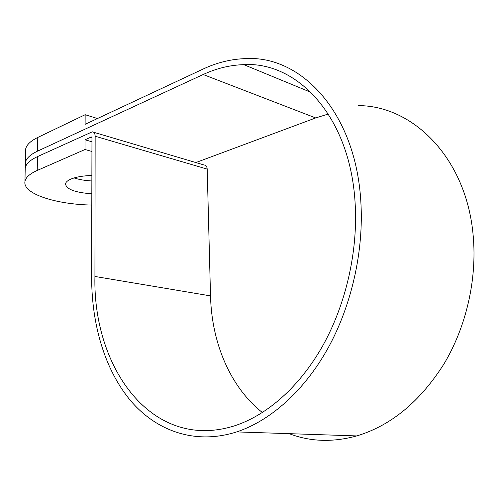 <?xml version="1.0" encoding="UTF-8"?>
<svg xmlns="http://www.w3.org/2000/svg" width="499" height="499" viewBox="0 0 499 499"><rect width="100%" height="100%" fill="white"/><g stroke="black" fill="none" stroke-linecap="round" stroke-linejoin="round"><path stroke-width="0.75" d="M91.878 175.48C83.321 175.735 76.447 176.889 71.257 178.941C67.739 180.407 65.818 182.06 65.5 183.888C66.355 189.289 75.137 192.589 91.835 193.793M262.405 412.542C229.827 386.762 211.638 342.27 210.516 295.888L207.197 169.105C206.998 166.498 205.968 165.132 204.11 165.007L93.693 132.26M97.467 118.525L85.148 114.708L37.768 137.45L37.55 151.128L203.168 74.519C216.373 68.375 229.908 65.082 243.768 64.639C297.161 61.302 350.292 116.354 355.132 203.236C358.064 251.078 346.038 303.916 322.94 345.414C299.693 386.837 266.834 415.349 234.53 425.822C151.896 451.888 92.708 367.507 94.929 276.458L95.153 136.221C95.028 133.358 94.068 131.898 92.265 131.836L37.462 156.624L37.244 170.44C29.722 173.814 25.624 177.513 24.95 181.549C22.63 193.83 55.95 204.447 91.804 205.058M91.953 141.778L85.042 139.789L91.336 136.957L91.966 137.655L91.635 277.388C91.666 324.5 104.759 369.622 130.414 400.46C156.175 430.862 194.972 445.227 236.669 431.909C269.984 420.925 303.854 391.384 327.806 348.539C351.602 305.606 363.939 251.009 360.839 201.627C355.712 112.013 300.934 55.433 246.069 58.595C231.355 59.001 217.009 62.5 203.031 69.087L85.111 124.32L85.148 114.708M289.183 433.662C310.178 441.765 332.714 442.513 356.785 435.92C391.041 425.603 420.139 401.552 444.085 363.759C466.247 326.658 477.081 279.49 473.233 236.264C466.746 157.958 412.785 105.47 358.213 105.626M91.872 175.854L88.535 175.617M37.55 151.128C30.065 154.678 25.979 158.576 25.306 162.83L25.642 166.516M195.858 162.562L315.686 117.932L328.367 114.015M74.108 177.943C79.079 179.59 84.998 180.601 91.866 180.962M25.168 170.134L25.206 168.157C25.879 163.971 29.965 160.123 37.462 156.624M91.935 151.453L85.005 149.519L37.244 170.44M85.005 149.519L85.042 139.789M37.768 137.45C30.302 141.117 26.229 145.159 25.555 149.563L25.511 151.646M94.929 276.458L210.516 295.888M91.336 136.957L91.828 137.106M203.168 74.519L315.686 117.932M95.153 136.221L207.197 169.105M236.669 431.909L356.785 435.92M243.768 64.639L311.008 92.352M25.555 149.563L25.306 162.83M25.206 168.157L24.95 181.549"/></g></svg>
